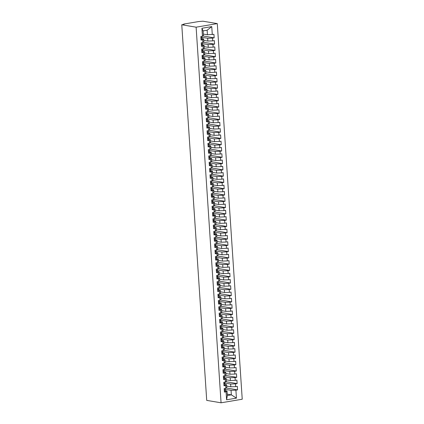 <?xml version="1.0" encoding="UTF-8"?>
<svg xmlns="http://www.w3.org/2000/svg" width="424" height="424" viewBox="0 0 424 424"><rect width="100%" height="100%" fill="white"/><g stroke="black" fill="none" stroke-linecap="round" stroke-linejoin="round"><path stroke-width="0.64" d="M183.444 24.486L183.846 24.051L198.665 21.55L202.937 21.2L217.284 23.611L242.231 399.228L221.063 402.8L196.116 27.178L217.284 23.611M226.591 399.8L226.061 391.818L227.031 391.002L227.328 395.528L226.591 399.8L236.433 398.141L235.903 390.159L237.546 389.884L237.313 386.359L235.67 386.635L235.49 383.874L237.127 383.593L236.894 380.074L235.251 380.349L235.071 377.583L236.709 377.307L236.475 373.788L234.838 374.063L234.652 371.297L236.29 371.021L236.057 367.502L234.419 367.778L234.233 365.011L235.877 364.735L235.643 361.216L234 361.492L233.815 358.725L235.458 358.45L235.225 354.93L233.582 355.206L233.401 352.439L235.039 352.164L234.806 348.639L233.163 348.92L232.983 346.154L234.62 345.878L234.387 342.354L232.75 342.634L232.564 339.868L234.207 339.587L233.969 336.068L232.331 336.343L232.145 333.577L233.788 333.301L233.555 329.782L231.912 330.058L231.727 327.291L233.37 327.015L233.136 323.496L231.493 323.772L231.313 321.005L232.951 320.73L232.718 317.21L231.08 317.486L230.894 314.719L232.532 314.444L232.299 310.925L230.661 311.2L230.476 308.434L232.119 308.158L231.886 304.633L230.243 304.914L230.057 302.148L231.7 301.872L231.467 298.348L229.824 298.629L229.644 295.862L231.281 295.581L231.048 292.062L229.405 292.337L229.225 289.576L230.863 289.295L230.63 285.776L228.992 286.052L228.806 283.285L230.444 283.009L230.211 279.49L228.573 279.766L228.388 276.999L230.031 276.724L229.797 273.204L228.154 273.48L227.969 270.713L229.612 270.438L229.379 266.919L227.736 267.194L227.556 264.428L229.193 264.152L228.96 260.633L227.322 260.908L227.137 258.142L228.774 257.866L228.541 254.342L226.904 254.623L226.718 251.856L228.361 251.575L228.123 248.056L226.485 248.332L226.299 245.57L227.942 245.289L227.709 241.77L226.066 242.046L225.881 239.279L227.524 239.004L227.291 235.484L225.648 235.76L225.467 232.993L227.105 232.718L226.872 229.198L225.234 229.474L225.049 226.708L226.686 226.432L226.453 222.913L224.815 223.188L224.63 220.422L226.273 220.146L226.04 216.627L224.397 216.903L224.211 214.136L225.854 213.86L225.621 210.336L223.978 210.617L223.798 207.85L225.436 207.575L225.202 204.05L223.559 204.326L223.379 201.564L225.017 201.283L224.784 197.764L223.146 198.04L222.96 195.273L224.603 194.998L224.365 191.478L222.727 191.754L222.542 188.987L224.185 188.712L223.952 185.193L222.309 185.468L222.123 182.702L223.766 182.426L223.533 178.907L221.89 179.182L221.71 176.416L223.347 176.14L223.114 172.621L221.476 172.897L221.291 170.13L222.929 169.854L222.695 166.33L221.058 166.611L220.872 163.844L222.515 163.569L222.277 160.044L220.639 160.325L220.453 157.558L222.097 157.278L221.863 153.758L220.22 154.034L220.04 151.267L221.678 150.992L221.445 147.472L219.802 147.748L219.621 144.982L221.259 144.706L221.026 141.187L219.388 141.462L219.203 138.696L220.84 138.42L220.607 134.901L218.97 135.177L218.784 132.41L220.427 132.134L220.194 128.615L218.551 128.891L218.365 126.124L220.008 125.849L219.775 122.324L218.132 122.605L217.952 119.838L219.59 119.563L219.356 116.038L217.713 116.319L217.533 113.553L219.171 113.272L218.938 109.752L217.3 110.028L217.114 107.267L218.758 106.986L218.519 103.467L216.881 103.742L216.696 100.976L218.339 100.7L218.106 97.181L216.463 97.456L216.277 94.69L217.92 94.414L217.687 90.895L216.044 91.171L215.864 88.404L217.501 88.128L217.268 84.609L215.631 84.885L215.445 82.118L217.083 81.843L216.85 78.323L215.212 78.599L215.026 75.832L216.669 75.557L216.436 72.032L214.793 72.313L214.608 69.547L216.251 69.266L216.017 65.746L214.374 66.022L214.194 63.261L215.832 62.98L215.599 59.461L213.956 59.736L213.776 56.97L215.413 56.694L215.18 53.175L213.542 53.45L213.357 50.684L215 50.408L214.761 46.889L213.124 47.165L212.938 44.398L214.581 44.123L214.348 40.603L212.705 40.879L212.519 38.112L214.162 37.837L213.929 34.318L207.431 34.757L207.135 30.231L203.112 30.91L203.414 35.436L202.444 36.252L201.914 28.27L211.756 26.606L212.286 34.593M202.444 36.252L200.806 36.528L201.04 40.047L202.677 39.771L202.863 42.538L201.22 42.813L201.458 46.338L203.096 46.057L203.282 48.824L201.638 49.099L201.872 52.624L203.515 52.343L203.7 55.109L202.057 55.39L202.29 58.91L203.933 58.634L204.114 61.401L202.476 61.676L202.709 65.195L204.347 64.92L204.532 67.686L202.895 67.962L203.128 71.481L204.766 71.206L204.951 73.972L203.308 74.248L203.541 77.767L205.184 77.491L205.37 80.258L203.727 80.534L203.96 84.053L205.603 83.777L205.783 86.544L204.145 86.819L204.379 90.344L206.022 90.063L206.202 92.83L204.564 93.105L204.797 96.63L206.435 96.349L206.621 99.115L204.983 99.396L205.216 102.915L206.854 102.64L207.039 105.406L205.396 105.682L205.629 109.201L207.272 108.926L207.458 111.692L205.815 111.968L206.048 115.487L207.691 115.211L207.871 117.978L206.234 118.254L206.467 121.773L208.105 121.497L208.29 124.264L206.652 124.539L206.886 128.059L208.523 127.783L208.709 130.55L207.066 130.825L207.304 134.344L208.942 134.069L209.127 136.835L207.484 137.111L207.718 140.636L209.361 140.355L209.546 143.121L207.903 143.402L208.136 146.921L209.779 146.646L209.959 149.407L208.322 149.688L208.555 153.207L210.193 152.931L210.378 155.698L208.741 155.974L208.974 159.493L210.611 159.217L210.797 161.984L209.154 162.26L209.387 165.779L211.03 165.503L211.216 168.27L209.573 168.545L209.806 172.065L211.449 171.789L211.629 174.556L209.991 174.831L210.225 178.35L211.868 178.075L212.048 180.841L210.41 181.117L210.643 184.641L212.281 184.361L212.466 187.127L210.823 187.403L211.062 190.927L212.7 190.652L212.885 193.413L211.242 193.694L211.475 197.213L213.118 196.937L213.304 199.704L211.661 199.98L211.894 203.499L213.537 203.223L213.717 205.99L212.079 206.265L212.313 209.785L213.95 209.509L214.136 212.276L212.498 212.551L212.731 216.07L214.369 215.795L214.555 218.561L212.912 218.837L213.15 222.356L214.788 222.081L214.973 224.847L213.33 225.123L213.564 228.647L215.207 228.366L215.387 231.133L213.749 231.409L213.982 234.933L215.625 234.652L215.805 237.419L214.168 237.7L214.401 241.219L216.039 240.943L216.224 243.71L214.586 243.986L214.82 247.505L216.457 247.229L216.643 249.996L215 250.271L215.233 253.791L216.876 253.515L217.062 256.281L215.418 256.557L215.652 260.076L217.295 259.801L217.475 262.567L215.837 262.843L216.07 266.362L217.713 266.087L217.894 268.853L216.256 269.129L216.489 272.653L218.127 272.372L218.312 275.139L216.669 275.414L216.908 278.939L218.546 278.658L218.731 281.425L217.088 281.706L217.321 285.225L218.964 284.949L219.15 287.711L217.507 287.991L217.74 291.511L219.383 291.235L219.563 294.002L217.925 294.277L218.159 297.796L219.796 297.521L219.982 300.287L218.344 300.563L218.577 304.082L220.215 303.807L220.401 306.573L218.758 306.849L218.991 310.368L220.634 310.092L220.819 312.859L219.176 313.135L219.409 316.654L221.052 316.378L221.233 319.145L219.595 319.42L219.828 322.945L221.471 322.664L221.651 325.431L220.014 325.712L220.247 329.231L221.885 328.955L222.07 331.716L220.427 331.997L220.666 335.517L222.303 335.241L222.489 338.007L220.846 338.283L221.079 341.802L222.722 341.527L222.907 344.293L221.264 344.569L221.498 348.088L223.141 347.812L223.321 350.579L221.683 350.855L221.916 354.374L223.554 354.098L223.739 356.865L222.102 357.141L222.335 360.66L223.973 360.384L224.158 363.151L222.515 363.426L222.754 366.951L224.391 366.67L224.577 369.436L222.934 369.712L223.167 373.237L224.81 372.961L224.99 375.722L223.353 376.003L223.586 379.522L225.229 379.247L225.409 382.013L223.771 382.289L224.005 385.808L225.642 385.533L225.828 388.299L224.19 388.575L224.423 392.094L226.061 391.818M201.888 37.307L207.67 38.277L207.85 41.043L203.737 40.354M212.519 38.112L207.67 38.277M212.705 40.879L207.85 41.043M203.112 30.91L201.914 28.27M202.306 43.593L208.083 44.562L208.269 47.329L204.156 46.64M212.938 44.398L208.083 44.562M213.124 47.165L208.269 47.329M202.677 39.771L203.647 38.955L201.978 38.674M203.647 38.955L203.827 41.722L202.863 42.538M202.725 49.878L208.502 50.848L208.688 53.615L204.575 52.926M213.357 50.684L208.502 50.848M213.542 53.45L208.688 53.615M203.096 46.057L204.061 45.241L202.396 44.96M204.061 45.241L204.246 48.007L203.282 48.824M203.138 56.164L208.921 57.134L209.106 59.901L204.993 59.212M213.776 56.97L208.921 57.134M213.956 59.736L209.106 59.901M203.515 52.343L204.479 51.527L202.815 51.246M204.479 51.527L204.665 54.293L203.7 55.109M203.557 62.45L209.339 63.425L209.52 66.186L205.407 65.497M214.194 63.261L209.339 63.425M214.374 66.022L209.52 66.186M203.933 58.634L204.898 57.812L203.234 57.537M204.898 57.812L205.084 60.579L204.114 61.401M203.976 68.741L209.753 69.711L209.938 72.478L205.826 71.783M214.608 69.547L209.753 69.711M214.793 72.313L209.938 72.478M204.347 64.92L205.317 64.104L203.647 63.823M205.317 64.104L205.497 66.865L204.532 67.686M204.394 75.027L210.172 75.997L210.357 78.763L206.244 78.069M215.026 75.832L210.172 75.997M215.212 78.599L210.357 78.763M204.766 71.206L205.735 70.389L204.066 70.108M205.735 70.389L205.916 73.156L204.951 73.972M204.813 81.313L210.59 82.282L210.776 85.049L206.663 84.36M215.445 82.118L210.59 82.282M215.631 84.885L210.776 85.049M205.184 77.491L206.149 76.675L204.485 76.394M206.149 76.675L206.334 79.442L205.37 80.258M205.227 87.598L211.009 88.568L211.189 91.335L207.076 90.646M215.864 88.404L211.009 88.568M216.044 91.171L211.189 91.335M205.603 83.777L206.568 82.961L204.903 82.68M206.568 82.961L206.753 85.728L205.783 86.544M205.645 93.884L211.428 94.854L211.608 97.621L207.495 96.932M216.277 94.69L211.428 94.854M216.463 97.456L211.608 97.621M206.022 90.063L206.986 89.247L205.322 88.966M206.986 89.247L207.172 92.013L206.202 92.83M206.064 100.17L211.841 101.14L212.027 103.907L207.914 103.218M216.696 100.976L211.841 101.14M216.881 103.742L212.027 103.907M206.435 96.349L207.405 95.532L205.735 95.252M207.405 95.532L207.585 98.299L206.621 99.115M206.483 106.456L212.26 107.431L212.445 110.192L208.332 109.503M217.114 107.267L212.26 107.431M217.3 110.028L212.445 110.192M206.854 102.64L207.824 101.818L206.154 101.543M207.824 101.818L208.004 104.585L207.039 105.406M206.901 112.747L212.678 113.717L212.864 116.483L208.751 115.789M217.533 113.553L212.678 113.717M217.713 116.319L212.864 116.483M207.272 108.926L208.237 108.109L206.573 107.829M208.237 108.109L208.423 110.871L207.458 111.692M207.315 119.033L213.097 120.003L213.277 122.769L209.165 122.075M217.952 119.838L213.097 120.003M218.132 122.605L213.277 122.769M207.691 115.211L208.656 114.395L206.992 114.114M208.656 114.395L208.841 117.162L207.871 117.978M207.733 125.319L213.511 126.288L213.696 129.055L209.583 128.366M218.365 126.124L213.511 126.288M218.551 128.891L213.696 129.055M208.105 121.497L209.074 120.681L207.405 120.4M209.074 120.681L209.26 123.448L208.29 124.264M208.152 131.604L213.929 132.574L214.115 135.341L210.002 134.652M218.784 132.41L213.929 132.574M218.97 135.177L214.115 135.341M208.523 127.783L209.493 126.967L207.824 126.686M209.493 126.967L209.673 129.733L208.709 130.55M208.571 137.89L214.348 138.86L214.533 141.627L210.421 140.938M219.203 138.696L214.348 138.86M219.388 141.462L214.533 141.627M208.942 134.069L209.907 133.253L208.242 132.972M209.907 133.253L210.092 136.019L209.127 136.835M208.984 144.176L214.767 145.146L214.947 147.912L210.839 147.223M219.621 144.982L214.767 145.146M219.802 147.748L214.947 147.912M209.361 140.355L210.325 139.538L208.661 139.257M210.325 139.538L210.511 142.305L209.546 143.121M209.403 150.462L215.185 151.437L215.366 154.198L211.253 153.509M220.04 151.267L215.185 151.437M220.22 154.034L215.366 154.198M209.779 146.646L210.744 145.824L209.08 145.549M210.744 145.824L210.929 148.591L209.959 149.407M209.822 156.753L215.599 157.723L215.784 160.489L211.671 159.795M220.453 157.558L215.599 157.723M220.639 160.325L215.784 160.489M210.193 152.931L211.163 152.11L209.493 151.834M211.163 152.11L211.343 154.877L210.378 155.698M210.24 163.039L216.017 164.008L216.203 166.775L212.09 166.081M220.872 163.844L216.017 164.008M221.058 166.611L216.203 166.775M210.611 159.217L211.581 158.401L209.912 158.12M211.581 158.401L211.762 161.168L210.797 161.984M210.659 169.324L216.436 170.294L216.622 173.061L212.509 172.367M221.291 170.13L216.436 170.294M221.476 172.897L216.622 173.061M211.03 165.503L211.995 164.687L210.331 164.406M211.995 164.687L212.18 167.453L211.216 168.27M211.073 175.61L216.855 176.58L217.035 179.347L212.922 178.658M221.71 176.416L216.855 176.58M221.89 179.182L217.035 179.347M211.449 171.789L212.413 170.973L210.749 170.692M212.413 170.973L212.599 173.739L211.629 174.556M211.491 181.896L217.274 182.866L217.454 185.633L213.341 184.944M222.123 182.702L217.274 182.866M222.309 185.468L217.454 185.633M211.868 178.075L212.832 177.258L211.168 176.978M212.832 177.258L213.018 180.025L212.048 180.841M211.91 188.182L217.687 189.152L217.872 191.918L213.76 191.229M222.542 188.987L217.687 189.152M222.727 191.754L217.872 191.918M212.281 184.361L213.251 183.544L211.581 183.263M213.251 183.544L213.431 186.311L212.466 187.127M212.329 194.468L218.106 195.438L218.291 198.204L214.178 197.515M222.96 195.273L218.106 195.438M223.146 198.04L218.291 198.204M212.7 190.652L213.664 189.83L212 189.554M213.664 189.83L213.85 192.597L212.885 193.413M212.742 200.753L218.524 201.729L218.71 204.495L214.597 203.801M223.379 201.564L218.524 201.729M223.559 204.326L218.71 204.495M213.118 196.937L214.083 196.116L212.419 195.84M214.083 196.116L214.268 198.883L213.304 199.704M213.161 207.044L218.943 208.014L219.123 210.781L215.01 210.087M223.798 207.85L218.943 208.014M223.978 210.617L219.123 210.781M213.537 203.223L214.502 202.407L212.837 202.126M214.502 202.407L214.687 205.168L213.717 205.99M213.579 213.33L219.356 214.3L219.542 217.067L215.429 216.373M224.211 214.136L219.356 214.3M224.397 216.903L219.542 217.067M213.95 209.509L214.92 208.693L213.251 208.412M214.92 208.693L215.101 211.459L214.136 212.276M213.998 219.616L219.775 220.586L219.961 223.353L215.848 222.664M224.63 220.422L219.775 220.586M224.815 223.188L219.961 223.353M214.369 215.795L215.339 214.979L213.669 214.698M215.339 214.979L215.519 217.745L214.555 218.561M214.417 225.902L220.194 226.872L220.379 229.638L216.267 228.949M225.049 226.708L220.194 226.872M225.234 229.474L220.379 229.638M214.788 222.081L215.752 221.264L214.088 220.983M215.752 221.264L215.938 224.031L214.973 224.847M214.83 232.188L220.613 233.158L220.793 235.924L216.68 235.235M225.467 232.993L220.613 233.158M225.648 235.76L220.793 235.924M215.207 228.366L216.171 227.55L214.507 227.269M216.171 227.55L216.357 230.317L215.387 231.133M215.249 238.474L221.031 239.443L221.211 242.21L217.099 241.521M225.881 239.279L221.031 239.443M226.066 242.046L221.211 242.21M215.625 234.652L216.59 233.836L214.926 233.555M216.59 233.836L216.775 236.603L215.805 237.419M215.668 244.759L221.445 245.734L221.63 248.496L217.517 247.807M226.299 245.57L221.445 245.734M226.485 248.332L221.63 248.496M216.039 240.943L217.008 240.122L215.339 239.846M217.008 240.122L217.189 242.888L216.224 243.71M216.086 251.05L221.863 252.02L222.049 254.787L217.936 254.093M226.718 251.856L221.863 252.02M226.904 254.623L222.049 254.787M216.457 247.229L217.427 246.413L215.758 246.132M217.427 246.413L217.607 249.174L216.643 249.996M216.505 257.336L222.282 258.306L222.468 261.073L218.355 260.378M227.137 258.142L222.282 258.306M227.322 260.908L222.468 261.073M216.876 253.515L217.841 252.699L216.176 252.418M217.841 252.699L218.026 255.465L217.062 256.281M216.918 263.622L222.701 264.592L222.881 267.358L218.768 266.67M227.556 264.428L222.701 264.592M227.736 267.194L222.881 267.358M217.295 259.801L218.259 258.985L216.595 258.704M218.259 258.985L218.445 261.751L217.475 262.567M217.337 269.908L223.114 270.878L223.3 273.644L219.187 272.955M227.969 270.713L223.114 270.878M228.154 273.48L223.3 273.644M217.713 266.087L218.678 265.27L217.008 264.989M218.678 265.27L218.864 268.037L217.894 268.853M217.756 276.194L223.533 277.164L223.718 279.93L219.606 279.241M228.388 276.999L223.533 277.164M228.573 279.766L223.718 279.93M218.127 272.372L219.097 271.556L217.427 271.275M219.097 271.556L219.277 274.323L218.312 275.139M218.174 282.479L223.952 283.449L224.137 286.216L220.024 285.527M228.806 283.285L223.952 283.449M228.992 286.052L224.137 286.216M218.546 278.658L219.51 277.842L217.846 277.561M219.51 277.842L219.696 280.609L218.731 281.425M218.588 288.765L224.37 289.74L224.55 292.502L220.443 291.813M229.225 289.576L224.37 289.74M229.405 292.337L224.55 292.502M218.964 284.949L219.929 284.128L218.265 283.852M219.929 284.128L220.114 286.894L219.15 287.711M219.007 295.056L224.789 296.026L224.969 298.793L220.856 298.099M229.644 295.862L224.789 296.026M229.824 298.629L224.969 298.793M219.383 291.235L220.348 290.419L218.683 290.138M220.348 290.419L220.533 293.18L219.563 294.002M219.425 301.342L225.202 302.312L225.388 305.079L221.275 304.384M230.057 302.148L225.202 302.312M230.243 304.914L225.388 305.079M219.796 297.521L220.766 296.705L219.097 296.424M220.766 296.705L220.946 299.471L219.982 300.287M219.844 307.628L225.621 308.598L225.807 311.364L221.694 310.675M230.476 308.434L225.621 308.598M230.661 311.2L225.807 311.364M220.215 303.807L221.185 302.99L219.515 302.709M221.185 302.99L221.365 305.757L220.401 306.573M220.263 313.914L226.04 314.884L226.225 317.65L222.112 316.961M230.894 314.719L226.04 314.884M231.08 317.486L226.225 317.65M220.634 310.092L221.598 309.276L219.934 308.995M221.598 309.276L221.784 312.043L220.819 312.859M220.676 320.2L226.458 321.169L226.639 323.936L222.526 323.247M231.313 321.005L226.458 321.169M231.493 323.772L226.639 323.936M221.052 316.378L222.017 315.562L220.353 315.281M222.017 315.562L222.203 318.329L221.233 319.145M221.095 326.485L226.877 327.455L227.057 330.222L222.945 329.533M231.727 327.291L226.877 327.455M231.912 330.058L227.057 330.222M221.471 322.664L222.436 321.848L220.772 321.567M222.436 321.848L222.621 324.614L221.651 325.431M221.513 332.771L227.291 333.741L227.476 336.508L223.363 335.819M232.145 333.577L227.291 333.741M232.331 336.343L227.476 336.508M221.885 328.955L222.854 328.134L221.185 327.858M222.854 328.134L223.035 330.9L222.07 331.716M221.932 339.062L227.709 340.032L227.895 342.799L223.782 342.104M232.564 339.868L227.709 340.032M232.75 342.634L227.895 342.799M222.303 335.241L223.268 334.419L221.604 334.144M223.268 334.419L223.453 337.186L222.489 338.007M222.346 345.348L228.128 346.318L228.313 349.084L224.201 348.39M232.983 346.154L228.128 346.318M233.163 348.92L228.313 349.084M222.722 341.527L223.687 340.711L222.022 340.43M223.687 340.711L223.872 343.477L222.907 344.293M222.764 351.634L228.547 352.604L228.727 355.37L224.614 354.676M233.401 352.439L228.547 352.604M233.582 355.206L228.727 355.37M223.141 347.812L224.105 346.996L222.441 346.715M224.105 346.996L224.291 349.763L223.321 350.579M223.183 357.92L228.96 358.889L229.146 361.656L225.033 360.967M233.815 358.725L228.96 358.889M234 361.492L229.146 361.656M223.554 354.098L224.524 353.282L222.854 353.001M224.524 353.282L224.709 356.049L223.739 356.865M223.602 364.205L229.379 365.175L229.564 367.942L225.451 367.253M234.233 365.011L229.379 365.175M234.419 367.778L229.564 367.942M223.973 360.384L224.943 359.568L223.273 359.287M224.943 359.568L225.123 362.334L224.158 363.151M224.02 370.491L229.797 371.461L229.983 374.228L225.87 373.539M234.652 371.297L229.797 371.461M234.838 374.063L229.983 374.228M224.391 366.67L225.356 365.854L223.692 365.573M225.356 365.854L225.542 368.62L224.577 369.436M224.434 376.777L230.216 377.747L230.396 380.514L226.284 379.825M235.071 377.583L230.216 377.747M235.251 380.349L230.396 380.514M224.81 372.961L225.775 372.139L224.111 371.859M225.775 372.139L225.96 374.906L224.99 375.722M224.853 383.063L230.635 384.038L230.815 386.799L226.702 386.11M235.49 383.874L230.635 384.038M235.67 386.635L230.815 386.799M225.229 379.247L226.193 378.425L224.529 378.15M226.193 378.425L226.379 381.192L225.409 382.013M225.271 389.354L231.048 390.324L231.35 394.85L227.238 394.156M235.903 390.159L231.048 390.324M236.433 398.141L231.35 394.85L227.328 395.528M225.642 385.533L226.612 384.716L224.943 384.436M226.612 384.716L226.792 387.478L225.828 388.299M183.422 24.205L184.149 24.369L181.769 24.772L196.116 27.178M181.769 24.772L206.716 400.389L221.063 402.8M203.319 34.063L207.431 34.757M227.031 391.002L225.361 390.721M211.756 26.606L207.135 30.231M237.546 389.884L226.209 387.976M237.127 383.593L225.791 381.69M236.709 377.307L225.372 375.404M236.29 371.021L224.953 369.119M235.877 364.735L224.535 362.833M235.458 358.45L224.121 356.547M235.039 352.164L223.702 350.256M234.62 345.878L223.284 343.97M234.207 339.587L222.865 337.684M233.788 333.301L222.446 331.398M233.37 327.015L222.033 325.113M232.951 320.73L221.614 318.827M232.532 314.444L221.196 312.541M232.119 308.158L220.777 306.25M231.7 301.872L220.363 299.964M231.281 295.581L219.945 293.678M230.863 289.295L219.526 287.393M230.444 283.009L219.107 281.107M230.031 276.724L218.689 274.821M229.612 270.438L218.275 268.535M229.193 264.152L217.857 262.244M228.774 257.866L217.438 255.958M228.361 251.575L217.019 249.672M227.942 245.289L216.606 243.387M227.524 239.004L216.187 237.101M227.105 232.718L215.768 230.815M226.686 226.432L215.35 224.529M226.273 220.146L214.931 218.243M225.854 213.86L214.518 211.952M225.436 207.575L214.099 205.667M225.017 201.283L213.68 199.381M224.603 194.998L213.261 193.095M224.185 188.712L212.843 186.809M223.766 182.426L212.429 180.523M223.347 176.14L212.011 174.238M222.929 169.854L211.592 167.946M222.515 163.569L211.173 161.661M222.097 157.278L210.76 155.375M221.678 150.992L210.341 149.089M221.259 144.706L209.922 142.803M220.84 138.42L209.504 136.517M220.427 132.134L209.085 130.232M220.008 125.849L208.672 123.941M219.59 119.563L208.253 117.655M219.171 113.272L207.834 111.369M218.758 106.986L207.416 105.083M218.339 100.7L207.002 98.797M217.92 94.414L206.583 92.512M217.501 88.128L206.165 86.226M217.083 81.843L205.746 79.935M216.669 75.557L205.327 73.649M216.251 69.266L204.914 67.363M215.832 62.98L204.495 61.077M215.413 56.694L204.077 54.791M215 50.408L203.658 48.506M214.581 44.123L203.239 42.22M214.162 37.837L202.826 35.934M224.391 391.654L225.409 391.394L225.314 390.096M225.033 389.704L225.319 390.069L224.307 390.334M225.287 389.571L225.208 388.4L225.287 389.571L224.269 389.831L224.487 390.117M223.973 385.368L224.99 385.103L224.895 383.805M224.614 383.418L224.895 383.762L223.888 384.049M224.784 382.119L224.868 383.28L223.851 383.545M224.073 383.831L223.856 383.561M224.895 383.762L224.99 385.103M223.559 379.083L224.572 378.817L224.476 377.519M224.201 377.132L224.482 377.498L223.469 377.763M224.45 376.994L224.376 375.828L224.45 376.994L223.437 377.259M223.655 377.546L223.437 377.275M223.019 370.989L223.045 371.339M223.141 372.791L224.153 372.532L224.063 371.233M223.782 370.846L224.068 371.212L223.051 371.472M224.031 370.709L223.957 369.543L224.031 370.709L223.019 370.974M223.618 364.423L223.538 363.257L223.618 364.423L222.6 364.682L222.627 365.053M222.722 366.506L223.734 366.246L223.644 364.947M223.363 364.561L223.649 364.926L222.632 365.186M222.303 360.22L223.321 359.96L223.225 358.662L222.218 358.9M223.114 356.971L223.199 358.137L222.181 358.397M222.399 358.688L222.187 358.418M222.945 358.275L223.321 359.96M221.885 353.934L222.902 353.674L222.807 352.376M222.526 351.989L222.807 352.333L221.8 352.614M222.78 351.851L222.701 350.685L222.78 351.851L221.768 352.111M221.985 352.402L221.768 352.132M222.807 352.333L222.902 353.674M221.349 345.841L221.37 346.191M221.471 347.648L222.483 347.389L222.388 346.09M222.112 345.698L222.399 346.069L221.381 346.329M222.362 345.565L222.287 344.394L222.362 345.565L221.349 345.825M221.943 339.274L221.869 338.108L221.943 339.274L220.931 339.539L220.957 339.905M221.052 341.362L222.065 341.097L221.975 339.799M221.694 339.412L221.98 339.778L220.962 340.043M220.634 335.077L221.646 334.812L221.556 333.513L220.549 333.757M221.445 331.822L221.529 332.988L220.512 333.253L220.729 333.54M221.275 333.126L221.646 334.812M220.215 328.791L221.233 328.526L221.137 327.227M220.856 326.84L221.137 327.185L220.13 327.466M221.111 326.703L221.031 325.537L221.111 326.703L220.093 326.968M220.316 327.254L220.098 326.984M221.137 327.185L221.233 328.526M219.802 322.5L220.814 322.24L220.719 320.942M220.443 320.555L220.724 320.92L219.712 321.18M220.692 320.417L220.613 319.251L220.692 320.417L219.68 320.676M219.897 320.968L219.68 320.698M219.261 314.412L219.282 314.762M219.383 316.214L220.395 315.954L220.3 314.656M220.024 314.269L220.31 314.635L219.293 314.894M220.273 314.131L220.199 312.965L220.273 314.131L219.261 314.391M219.775 306.679L219.86 307.845L218.842 308.105L218.869 308.471M218.964 309.928L219.977 309.668L219.886 308.37M219.606 307.983L219.892 308.349L218.874 308.608M218.546 303.642L219.563 303.383L219.468 302.084L218.461 302.323M219.356 300.393L219.441 301.559L218.424 301.819M218.641 302.111L218.429 301.835M219.187 301.692L219.563 303.383M218.127 297.356L219.144 297.091L219.049 295.793M218.768 295.406L219.049 295.756L218.042 296.037M219.023 295.274L218.943 294.102L219.023 295.274L218.01 295.533M218.228 295.82L218.01 295.549M219.049 295.756L219.144 297.091M217.592 289.263L217.613 289.613M217.713 291.071L218.726 290.806L218.63 289.507M218.355 289.12L218.636 289.486L217.623 289.751M218.604 288.983L218.53 287.816L218.604 288.983L217.592 289.248M218.1 281.531L218.185 282.697L217.173 282.962L217.199 283.327M217.295 284.785L218.307 284.52L218.217 283.221M217.936 282.834L218.222 283.2L217.205 283.46M216.876 278.494L217.888 278.234L217.798 276.936L216.786 277.174M217.772 276.411L217.692 275.245L217.772 276.411L216.754 276.671M216.971 276.962L216.754 276.692M217.517 276.549L217.888 278.234M216.457 272.208L217.475 271.948L217.38 270.65M217.099 270.263L217.374 270.607L216.373 270.888M217.353 270.125L217.274 268.959L217.353 270.125L216.335 270.385M216.553 270.676L216.341 270.406M217.374 270.607L217.475 271.948M216.039 265.922L217.056 265.663L216.961 264.364M216.685 263.977L216.966 264.343L215.954 264.603M216.934 263.839L216.855 262.673L216.934 263.839L215.922 264.099M216.139 264.391L215.922 264.12M216.431 256.387L216.516 257.553L215.503 257.813L215.524 258.179M215.625 259.636L216.638 259.377L216.542 258.078M216.267 257.686L216.553 258.057L215.535 258.317M215.207 253.351L216.219 253.091L216.129 251.792M215.848 251.4L216.134 251.766L215.116 252.031M216.012 250.102L216.097 251.268L215.085 251.527L215.302 251.814M214.788 247.065L215.805 246.8L215.71 245.501M215.429 245.114L215.705 245.459L214.703 245.745M215.684 244.977L215.604 243.811L215.684 244.977L214.666 245.242M214.883 245.528L214.666 245.258M215.705 245.459L215.805 246.8M214.369 240.779L215.387 240.514L215.291 239.216M215.01 238.829L215.297 239.194L214.284 239.459M215.265 238.691L215.185 237.525L215.265 238.691L214.247 238.956M214.47 239.242L214.252 238.972M213.834 232.686L213.855 233.036M213.956 234.488L214.968 234.228L214.873 232.93M214.597 232.543L214.878 232.909L213.866 233.168M214.846 232.405L214.767 231.239L214.846 232.405L213.834 232.665M214.343 224.953L214.427 226.119L213.415 226.379L213.442 226.75M213.537 228.202L214.549 227.942L214.459 226.644M214.178 226.257L214.464 226.623L213.447 226.882M213.118 221.916L214.131 221.657L214.041 220.358L213.028 220.597M214.014 219.833L213.934 218.667L214.014 219.833L212.996 220.093M213.214 220.385L212.996 220.114M213.76 219.971L214.131 221.657M212.7 215.631L213.717 215.371L213.622 214.072M213.341 213.68L213.617 214.03L212.615 214.311M213.595 213.548L213.516 212.382L213.595 213.548L212.578 213.807M212.795 214.099L212.583 213.828M213.617 214.03L213.717 215.371M212.164 207.537L212.186 207.887M212.281 209.345L213.299 209.085L213.203 207.787M212.922 207.394L213.208 207.76L212.196 208.025M213.177 207.262L213.097 206.091L213.177 207.262L212.164 207.522M212.673 199.81L212.758 200.971L211.746 201.236L211.767 201.601M211.868 203.059L212.88 202.794L212.784 201.495M212.509 201.108L212.795 201.474L211.777 201.739M211.449 196.773L212.461 196.508L212.371 195.21L211.359 195.453M212.339 194.685L212.265 193.519L212.339 194.685L211.327 194.95L211.544 195.236M212.09 194.823L212.461 196.508M211.03 190.487L212.042 190.222L211.952 188.924M211.671 188.537L211.947 188.881L210.945 189.162M211.926 188.399L211.846 187.233L211.926 188.399L210.908 188.664M211.126 188.95L210.908 188.68M211.947 188.881L212.042 190.222M210.611 184.196L211.629 183.937L211.534 182.638M211.253 182.251L211.539 182.617L210.527 182.877M211.507 182.113L211.428 180.947L211.507 182.113L210.489 182.373M210.707 182.665L210.495 182.394M210.076 176.108L210.097 176.458M210.193 177.91L211.21 177.651L211.115 176.352M210.839 175.965L211.12 176.331L210.108 176.591M211.004 174.662L211.088 175.828L210.076 176.087M210.67 169.542L210.596 168.376L210.67 169.542L209.657 169.801L209.679 170.167M209.779 171.625L210.792 171.365L210.696 170.066M210.421 169.679L210.707 170.045L209.689 170.305M209.361 165.339L210.373 165.079L210.283 163.781L209.271 164.019M210.172 162.09L210.256 163.256L209.239 163.516M209.456 163.807L209.239 163.532M210.002 163.388L210.373 165.079M208.942 159.053L209.959 158.788L209.864 157.489M209.583 157.103L209.869 157.468L208.857 157.733M209.838 156.965L209.758 155.799L209.838 156.965L208.82 157.23M209.037 157.516L208.825 157.246M208.407 150.96L208.428 151.31M208.523 152.767L209.541 152.502L209.445 151.204M209.165 150.817L209.451 151.183L208.438 151.448M209.334 149.513L209.419 150.679L208.407 150.944M209 144.393L208.926 143.227L209 144.393L207.988 144.658L208.009 145.024M208.11 146.481L209.122 146.216L209.027 144.918M208.751 144.531L209.032 144.897L208.02 145.156M207.691 140.19L208.703 139.931L208.613 138.632L207.601 138.871M208.582 138.107L208.507 136.941L208.582 138.107L207.569 138.367M207.787 138.659L207.569 138.388M208.332 138.245L208.703 139.931M207.272 133.905L208.285 133.645L208.195 132.346M207.914 131.959L208.2 132.325L207.182 132.585M208.168 131.822L208.089 130.656L208.168 131.822L207.151 132.081M207.368 132.373L207.151 132.103M206.854 127.619L207.871 127.359L207.776 126.061M207.495 125.674L207.781 126.039L206.769 126.299M207.665 124.37L207.749 125.536L206.732 125.796M206.949 126.087L206.737 125.817M207.331 119.25L207.251 118.084L207.331 119.25L206.318 119.51L206.34 119.875M206.435 121.333L207.453 121.073L207.357 119.775M207.082 119.383L207.363 119.754L206.35 120.013M206.022 115.047L207.034 114.787L206.939 113.484L205.932 113.727M206.912 112.964L206.838 111.793L206.912 112.964L205.9 113.224L206.117 113.51M206.663 113.097L207.034 114.787M205.603 108.761L206.615 108.496L206.525 107.198M206.244 106.811L206.53 107.177L205.513 107.442M206.493 106.673L206.419 105.507L206.493 106.673L205.481 106.938M205.698 107.224L205.481 106.954M205.184 102.475L206.202 102.21L206.106 100.912M205.826 100.525L206.112 100.891L205.099 101.151M205.995 99.221L206.08 100.387L205.062 100.652M205.28 100.939L205.062 100.668M204.649 94.382L204.67 94.732M204.766 96.184L205.783 95.925L205.688 94.626M205.407 94.239L205.693 94.605L204.681 94.865M205.661 94.102L205.582 92.936L205.661 94.102L204.644 94.361M205.243 87.816L205.163 86.65L205.243 87.816L204.23 88.075L204.251 88.446M204.352 89.899L205.364 89.639L205.269 88.34M204.993 87.954L205.274 88.319L204.262 88.579M203.933 83.613L204.946 83.353L204.856 82.055M204.575 81.668L204.861 82.033L203.843 82.293M204.824 81.53L204.75 80.364L204.824 81.53L203.812 81.79M204.029 82.081L203.812 81.811M203.515 77.327L204.527 77.067L204.437 75.769M204.156 75.377L204.442 75.748L203.425 76.007M204.326 74.078L204.41 75.244L203.393 75.504M203.61 75.795L203.393 75.525M202.979 69.234L203.001 69.584M203.096 71.041L204.114 70.782L204.018 69.483M203.737 69.091L204.024 69.457L203.011 69.722M203.992 68.958L203.912 67.787L203.992 68.958L202.974 69.218M203.573 62.667L203.494 61.501L203.573 62.667L202.561 62.932L202.582 63.298M202.677 64.755L203.695 64.49L203.6 63.192M203.319 62.805L203.605 63.171L202.593 63.436M202.264 58.47L203.276 58.205L203.181 56.906L202.174 57.15M203.154 56.381L203.08 55.215L203.154 56.381L202.142 56.646L202.359 56.933M202.905 56.519L203.276 58.205M201.845 52.179L202.858 51.919L202.767 50.62M202.487 50.233L202.773 50.599L201.755 50.859M202.651 48.93L202.736 50.096L201.723 50.355M201.941 50.647L201.723 50.377M201.427 45.893L202.439 45.633L202.349 44.335M202.068 43.948L202.354 44.313L201.342 44.573M202.322 43.81L202.243 42.644L202.322 43.81L201.305 44.07M201.522 44.361L201.305 44.091M200.891 37.805L200.912 38.149M201.008 39.607L202.025 39.347L201.93 38.049M201.649 37.662L201.935 38.028L200.923 38.287M201.904 37.524L201.824 36.358L201.904 37.524L200.886 37.784M225.409 391.394L225.319 390.069M224.868 383.28L224.789 382.114M224.572 378.817L224.482 377.498M224.153 372.532L224.068 371.212M223.734 366.246L223.649 364.926M223.199 358.137L223.119 356.971M222.483 347.389L222.399 346.069M222.065 341.097L221.98 339.778M221.529 332.988L221.45 331.822M220.814 322.24L220.724 320.92M220.395 315.954L220.31 314.635M219.86 307.845L219.78 306.679M219.977 309.668L219.892 308.349M219.441 301.559L219.362 300.388M218.726 290.806L218.636 289.486M218.185 282.697L218.111 281.531M218.307 284.52L218.222 283.2M217.056 265.663L216.966 264.343M216.516 257.553L216.441 256.387M216.638 259.377L216.553 258.057M216.097 251.268L216.023 250.096M216.219 253.091L216.134 251.766M215.387 240.514L215.297 239.194M214.968 234.228L214.878 232.909M214.427 226.119L214.353 224.953M214.549 227.942L214.464 226.623M213.299 209.085L213.208 207.76M212.758 200.971L212.684 199.805M212.88 202.794L212.795 201.474M211.629 183.937L211.539 182.617M211.088 175.828L211.009 174.662M211.21 177.651L211.12 176.331M210.792 171.365L210.707 170.045M210.256 163.256L210.177 162.085M209.959 158.788L209.869 157.468M209.419 150.679L209.339 149.513M209.541 152.502L209.451 151.183M209.122 146.216L209.032 144.897M208.285 133.645L208.2 132.325M207.749 125.536L207.67 124.37M207.871 127.359L207.781 126.039M207.453 121.073L207.363 119.754M206.615 108.496L206.53 107.177M206.08 100.387L206 99.221M206.202 102.21L206.112 100.891M205.783 95.925L205.693 94.605M205.364 89.639L205.274 88.319M204.946 83.353L204.861 82.033M204.41 75.244L204.331 74.078M204.527 77.067L204.442 75.748M204.114 70.782L204.024 69.457M203.695 64.49L203.605 63.171M202.736 50.096L202.661 48.93M202.858 51.919L202.773 50.599M202.439 45.633L202.354 44.313M202.025 39.347L201.935 38.028"/></g></svg>
